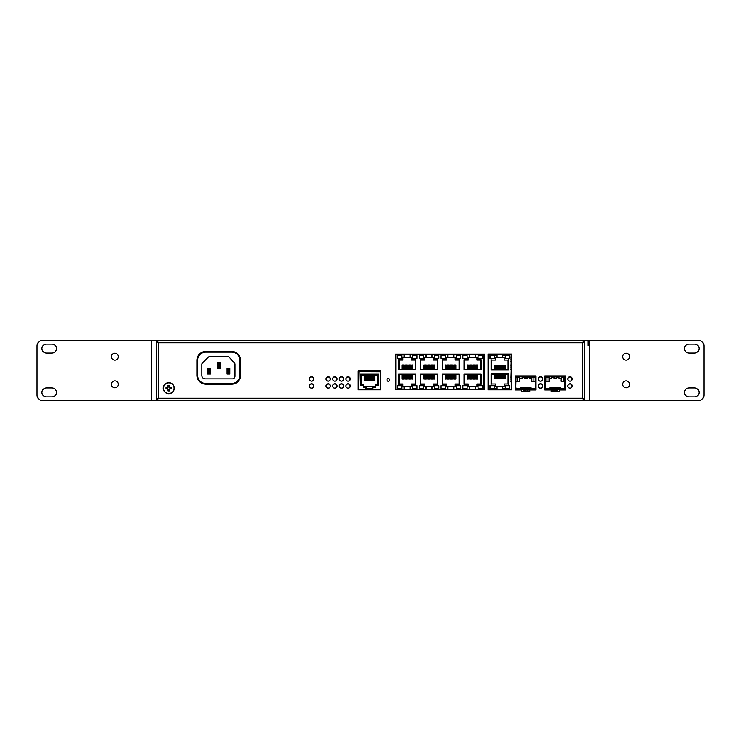 <?xml version="1.0" encoding="UTF-8"?>
<svg xmlns="http://www.w3.org/2000/svg" width="741" height="741" viewBox="0 0 741 741"><rect width="100%" height="100%" fill="white"/><g stroke="black" fill="none" stroke-linecap="round" stroke-linejoin="round"><path stroke-width="1.11" d="M309.479 379.04A2.075 2.075 0 0 1 311.553 376.965A2.075 2.075 0 0 1 313.628 379.04A2.075 2.075 0 0 1 311.553 381.115A2.075 2.075 0 0 1 309.479 379.04A2.075 2.075 0 0 0 311.553 381.115A2.075 2.075 0 0 0 313.628 379.04A2.075 2.075 0 0 1 311.553 381.115A2.075 2.075 0 0 1 309.479 379.04M309.479 386.061A2.075 2.075 0 0 1 311.553 383.986A2.075 2.075 0 0 1 313.628 386.061A2.075 2.075 0 0 1 311.553 388.136A2.075 2.075 0 0 1 309.479 386.061A2.075 2.075 0 0 0 311.553 388.136A2.075 2.075 0 0 0 313.628 386.061M345.964 379.04A2.075 2.075 0 0 1 348.038 376.965A2.075 2.075 0 0 1 350.113 379.04A2.075 2.075 0 0 1 348.038 381.115A2.075 2.075 0 0 1 345.964 379.04A2.075 2.075 0 0 0 348.038 381.115A2.075 2.075 0 0 0 350.113 379.04A2.075 2.075 0 0 1 348.038 381.115A2.075 2.075 0 0 1 345.964 379.04M345.964 386.061A2.075 2.075 0 0 1 348.038 383.986A2.075 2.075 0 0 1 350.113 386.061A2.075 2.075 0 0 1 348.038 388.136A2.075 2.075 0 0 1 345.964 386.061A2.075 2.075 0 0 0 348.038 388.136A2.075 2.075 0 0 0 350.113 386.061M339.332 379.04A2.075 2.075 0 0 1 341.406 376.965A2.075 2.075 0 0 1 343.481 379.04A2.075 2.075 0 0 1 341.406 381.115A2.075 2.075 0 0 1 339.332 379.04A2.075 2.075 0 0 0 341.406 381.115A2.075 2.075 0 0 0 343.481 379.04A2.075 2.075 0 0 1 341.406 381.115A2.075 2.075 0 0 1 339.332 379.04M339.332 386.061A2.075 2.075 0 0 1 341.406 383.986A2.075 2.075 0 0 1 343.481 386.061A2.075 2.075 0 0 1 341.406 388.136A2.075 2.075 0 0 1 339.332 386.061A2.075 2.075 0 0 0 341.406 388.136A2.075 2.075 0 0 0 343.481 386.061M332.7 379.04A2.075 2.075 0 0 1 334.775 376.965A2.075 2.075 0 0 1 336.84 379.04A2.075 2.075 0 0 1 334.775 381.115A2.075 2.075 0 0 1 332.7 379.04A2.075 2.075 0 0 0 334.775 381.115A2.075 2.075 0 0 0 336.84 379.04A2.075 2.075 0 0 1 334.775 381.115A2.075 2.075 0 0 1 332.7 379.04M332.7 386.061A2.075 2.075 0 0 1 334.775 383.986A2.075 2.075 0 0 1 336.84 386.061A2.075 2.075 0 0 1 334.775 388.136A2.075 2.075 0 0 1 332.7 386.061A2.075 2.075 0 0 0 334.775 388.136A2.075 2.075 0 0 0 336.84 386.061M326.068 379.04A2.075 2.075 0 0 1 328.143 376.965A2.075 2.075 0 0 1 330.208 379.04A2.075 2.075 0 0 1 328.143 381.115A2.075 2.075 0 0 1 326.068 379.04A2.075 2.075 0 0 0 328.143 381.115A2.075 2.075 0 0 0 330.208 379.04A2.075 2.075 0 0 1 328.143 381.115A2.075 2.075 0 0 1 326.068 379.04M326.068 386.061A2.075 2.075 0 0 1 328.143 383.986A2.075 2.075 0 0 1 330.208 386.061A2.075 2.075 0 0 1 328.143 388.136A2.075 2.075 0 0 1 326.068 386.061A2.075 2.075 0 0 0 328.143 388.136A2.075 2.075 0 0 0 330.208 386.061M567.93 379.04A2.075 2.075 0 0 1 570.005 376.965A2.075 2.075 0 0 1 572.08 379.04A2.075 2.075 0 0 1 570.005 381.115A2.075 2.075 0 0 1 567.93 379.04A2.075 2.075 0 0 0 570.005 381.115A2.075 2.075 0 0 0 572.08 379.04A2.075 2.075 0 0 1 570.005 381.115A2.075 2.075 0 0 1 567.93 379.04M567.93 386.061A2.075 2.075 0 0 1 570.005 383.986A2.075 2.075 0 0 1 572.08 386.061A2.075 2.075 0 0 1 570.005 388.136A2.075 2.075 0 0 1 567.93 386.061A2.075 2.075 0 0 0 570.005 388.136A2.075 2.075 0 0 0 572.08 386.061M538.355 379.04A2.075 2.075 0 0 1 540.43 376.965A2.075 2.075 0 0 1 542.505 379.04A2.075 2.075 0 0 1 540.43 381.115A2.075 2.075 0 0 1 538.355 379.04A2.075 2.075 0 0 0 540.43 381.115A2.075 2.075 0 0 0 542.505 379.04A2.075 2.075 0 0 1 540.43 381.115A2.075 2.075 0 0 1 538.355 379.04M538.355 386.061A2.075 2.075 0 0 1 540.43 383.986A2.075 2.075 0 0 1 542.505 386.061A2.075 2.075 0 0 1 540.43 388.136A2.075 2.075 0 0 1 538.355 386.061A2.075 2.075 0 0 0 540.43 388.136A2.075 2.075 0 0 0 542.505 386.061M374.696 375.011L374.696 380.633L374.066 380.633L374.066 375.011M372.658 375.011L372.658 380.633L373.288 380.633L373.288 375.011M371.25 375.011L371.25 380.633L371.889 380.633L371.889 375.011M369.852 375.011L369.852 380.633L370.481 380.633L370.481 375.011M368.444 375.011L368.444 380.633L369.074 380.633L369.074 375.011M367.045 375.011L367.045 380.633L367.675 380.633L367.675 375.011M365.637 375.011L365.637 380.633L366.267 380.633L366.267 375.011M365.943 387.247L365.943 389.229L380.003 389.571L372.992 389.571L372.992 387.247L375.474 387.247L375.474 385.135L378.447 385.135L378.447 374.186L360.478 374.186L360.478 385.135L363.451 385.135L363.451 387.247L366.656 387.247L366.656 388.627L372.269 388.627L372.269 387.247L372.992 387.247M363.442 374.186L363.442 375.011L361.228 375.011L361.228 377.78L360.691 377.78L361.228 384.449L363.488 384.449L363.488 386.765L366.656 386.765L366.656 387.247M372.269 387.247L372.269 386.765L375.437 386.765L375.437 384.449L377.697 384.449L377.697 381.643L378.234 381.643L377.697 375.011L375.483 375.011L375.483 374.186M372.269 386.765L366.656 386.765M364.229 375.011L364.229 380.633L364.868 380.633L364.868 375.011M363.442 375.011L375.483 375.011M377.697 377.78L377.697 381.643M366.656 388.349L372.269 388.349M361.228 381.643L361.228 377.78M373.538 389.849L358.922 389.229L365.943 389.229L365.396 389.849M380.42 389.849L380.42 371.769L358.922 371.686L380.003 371.686M358.922 371.686L358.505 389.849M365.943 389.229L372.992 389.229M380.077 389.145L380.077 389.849M358.848 389.145L358.848 389.849M468.201 383.977L468.201 386.293L468.201 383.977L464.32 383.977L464.32 374.538L480.779 374.538L480.779 383.977L476.908 383.977L476.908 386.293L476.908 383.977M476.908 360.07L476.908 357.746L476.908 360.07L480.779 360.07L480.779 369.509L464.32 369.509L464.32 360.07L468.201 360.07L468.201 357.746L468.201 360.07M446.434 383.977L446.434 386.293L446.434 383.977L442.562 383.977L442.562 374.538L459.012 374.538L459.012 383.977L455.141 383.977L455.141 386.293L455.141 383.977M455.141 360.07L455.141 357.746L455.141 360.07L459.012 360.07L459.012 369.509L442.562 369.509L442.562 360.07L446.434 360.07L446.434 357.746L446.434 360.07M424.667 383.977L424.667 386.293L424.667 383.977L420.795 383.977L420.795 374.538L437.255 374.538L437.255 383.977L433.374 383.977L433.374 386.293L433.374 383.977M433.374 360.07L433.374 357.746L433.374 360.07L437.255 360.07L437.255 369.509L420.795 369.509L420.795 360.07L424.667 360.07L424.667 357.746L424.667 360.07M402.909 383.977L402.909 386.293L402.909 383.977L399.029 383.977L399.029 374.538L415.488 374.538L415.488 383.977L411.607 383.977L411.607 386.293L411.607 383.977M411.607 360.07L411.607 357.746L411.607 360.07L415.488 360.07L415.488 369.509L399.029 369.509L399.029 360.07L402.909 360.07L402.909 357.746L402.909 360.07M468.201 357.746L469.748 357.746L469.748 354.744L475.361 354.744L475.361 357.746L476.908 357.746M446.434 357.746L447.981 357.746L447.981 354.744L453.594 354.744L453.594 357.746L455.141 357.746M424.667 357.746L426.214 357.746L426.214 354.744L431.827 354.744L431.827 357.746L433.374 357.746M402.909 357.746L404.456 357.746L404.456 354.744L410.06 354.744L410.06 357.746L411.607 357.746M395.861 389.571L483.956 389.571L483.956 354.467L395.861 354.467L395.861 389.775M469.405 389.294L475.703 389.294L475.703 386.645L477.25 386.645L477.25 384.32L481.131 384.32L481.131 374.186L463.977 374.186L463.977 384.32L467.858 384.32L467.858 386.645L469.405 386.645L469.405 389.294M469.405 354.744L469.405 357.403L467.858 357.403L467.858 359.718L463.977 359.718L463.977 369.852L481.131 369.852L481.131 359.718L477.25 359.718L477.25 357.403L475.703 357.403L475.703 354.744L469.405 354.744M447.638 389.294L453.937 389.294L453.937 386.645L455.483 386.645L455.483 384.32L459.364 384.32L459.364 374.186L442.21 374.186L442.21 384.32L446.091 384.32L446.091 386.645L447.638 386.645L447.638 389.294M447.638 354.744L447.638 357.403L446.091 357.403L446.091 359.718L442.21 359.718L442.21 369.852L459.364 369.852L459.364 359.718L455.483 359.718L455.483 357.403L453.937 357.403L453.937 354.744L447.638 354.744M425.871 389.294L432.17 389.294L432.17 386.645L433.726 386.645L433.726 384.32L437.598 384.32L437.598 374.186L420.453 374.186L420.453 384.32L424.324 384.32L424.324 386.645L425.871 386.645L425.871 389.294M425.871 354.744L425.871 357.403L424.324 357.403L424.324 359.718L420.453 359.718L420.453 369.852L437.598 369.852L437.598 359.718L433.726 359.718L433.726 357.403L432.17 357.403L432.17 354.744L425.871 354.744M404.104 389.294L410.412 389.294L410.412 386.645L411.959 386.645L411.959 384.32L415.831 384.32L415.831 374.186L398.686 374.186L398.686 384.32L402.558 384.32L402.558 386.645L404.104 386.645L404.104 389.294M404.104 354.744L404.104 357.403L402.558 357.403L402.558 359.718L398.686 359.718L398.686 369.852L415.831 369.852L415.831 359.718L411.959 359.718L411.959 357.403L410.412 357.403L410.412 354.744L404.104 354.744M476.908 386.293L468.201 386.293M455.141 386.293L446.434 386.293M433.374 386.293L424.667 386.293M411.607 386.293L402.909 386.293M411.885 374.538L411.885 379.068L412.533 379.068L412.533 374.538M410.468 374.538L410.468 379.068L411.116 379.068L411.116 374.538M409.06 374.538L409.06 379.068L409.708 379.068L409.708 374.538M407.652 374.538L407.652 379.068L408.3 379.068L408.3 374.538M406.244 374.538L406.244 379.068L406.892 379.068L406.892 374.538M404.836 374.538L404.836 379.068L405.484 379.068L405.484 374.538M403.419 374.538L403.419 379.068L404.077 379.068L404.077 374.538M402.011 374.538L402.011 379.068L402.659 379.068L402.659 374.538M404.456 357.746L410.06 357.746M411.885 369.509L411.885 364.97L412.533 364.97L412.533 369.509M410.468 369.509L410.468 364.97L411.116 364.97L411.116 369.509M409.06 369.509L409.06 364.97L409.708 364.97L409.708 369.509M407.652 369.509L407.652 364.97L408.3 364.97L408.3 369.509M406.244 369.509L406.244 364.97L406.892 364.97L406.892 369.509M404.836 369.509L404.836 364.97L405.484 364.97L405.484 369.509M403.419 369.509L403.419 364.97L404.077 364.97L404.077 369.509M402.011 369.509L402.011 364.97L402.659 364.97L402.659 369.509M433.642 374.538L433.642 379.068L434.291 379.068L434.291 374.538M432.235 374.538L432.235 379.068L432.883 379.068L432.883 374.538M430.827 374.538L430.827 379.068L431.475 379.068L431.475 374.538M429.419 374.538L429.419 379.068L430.067 379.068L430.067 374.538M428.011 374.538L428.011 379.068L428.659 379.068L428.659 374.538M426.594 374.538L426.594 379.068L427.251 379.068L427.251 374.538M425.186 374.538L425.186 379.068L425.834 379.068L425.834 374.538M423.778 374.538L423.778 379.068L424.426 379.068L424.426 374.538M426.214 357.746L431.827 357.746M433.642 369.509L433.642 364.97L434.291 364.97L434.291 369.509M432.235 369.509L432.235 364.97L432.883 364.97L432.883 369.509M430.827 369.509L430.827 364.97L431.475 364.97L431.475 369.509M429.419 369.509L429.419 364.97L430.067 364.97L430.067 369.509M428.011 369.509L428.011 364.97L428.659 364.97L428.659 369.509M426.594 369.509L426.594 364.97L427.251 364.97L427.251 369.509M425.186 369.509L425.186 364.97L425.834 364.97L425.834 369.509M423.778 369.509L423.778 364.97L424.426 364.97L424.426 369.509M455.409 374.538L455.409 379.068L456.058 379.068L456.058 374.538M454.001 374.538L454.001 379.068L454.65 379.068L454.65 374.538M452.594 374.538L452.594 379.068L453.242 379.068L453.242 374.538M451.186 374.538L451.186 379.068L451.834 379.068L451.834 374.538M449.768 374.538L449.768 379.068L450.426 379.068L450.426 374.538M448.361 374.538L448.361 379.068L449.009 379.068L449.009 374.538M446.953 374.538L446.953 379.068L447.601 379.068L447.601 374.538M445.545 374.538L445.545 379.068L446.193 379.068L446.193 374.538M447.981 357.746L453.594 357.746M455.409 369.509L455.409 364.97L456.058 364.97L456.058 369.509M454.001 369.509L454.001 364.97L454.65 364.97L454.65 369.509M452.594 369.509L452.594 364.97L453.242 364.97L453.242 369.509M451.186 369.509L451.186 364.97L451.834 364.97L451.834 369.509M449.768 369.509L449.768 364.97L450.426 364.97L450.426 369.509M448.361 369.509L448.361 364.97L449.009 364.97L449.009 369.509M446.953 369.509L446.953 364.97L447.601 364.97L447.601 369.509M445.545 369.509L445.545 364.97L446.193 364.97L446.193 369.509M477.176 374.538L477.176 379.068L477.825 379.068L477.825 374.538M475.768 374.538L475.768 379.068L476.417 379.068L476.417 374.538M474.36 374.538L474.36 379.068L475.009 379.068L475.009 374.538M472.943 374.538L472.943 379.068L473.592 379.068L473.592 374.538M471.535 374.538L471.535 379.068L472.184 379.068L472.184 374.538M470.127 374.538L470.127 379.068L470.776 379.068L470.776 374.538M468.72 374.538L468.72 379.068L469.368 379.068L469.368 374.538M467.312 374.538L467.312 379.068L467.96 379.068L467.96 374.538M469.748 357.746L475.361 357.746M477.176 369.509L477.176 364.97L477.825 364.97L477.825 369.509M475.768 369.509L475.768 364.97L476.417 364.97L476.417 369.509M474.36 369.509L474.36 364.97L475.009 364.97L475.009 369.509M472.943 369.509L472.943 364.97L473.592 364.97L473.592 369.509M471.535 369.509L471.535 364.97L472.184 364.97L472.184 369.509M470.127 369.509L470.127 364.97L470.776 364.97L470.776 369.509M468.72 369.509L468.72 364.97L469.368 364.97L469.368 369.509M467.312 369.509L467.312 364.97L467.96 364.97L467.96 369.509M404.456 386.293L404.456 389.294L410.06 389.294L410.06 386.293M426.214 386.293L426.214 389.294L431.827 389.294L431.827 386.293M447.981 386.293L447.981 389.294L453.594 389.294L453.594 386.293M469.748 386.293L469.748 389.294L475.361 389.294L475.361 386.293M412.728 355.671L412.728 358.301L417.007 358.301L417.007 355.671L412.728 355.671M401.789 358.301L401.789 355.671L397.509 355.671L397.509 358.301L401.789 358.301M412.728 385.7L412.728 388.33L417.007 388.33L417.007 385.7L412.728 385.7M401.789 388.33L401.789 385.7L397.509 385.7L397.509 388.33L401.789 388.33M434.485 355.671L434.485 358.301L438.774 358.301L438.774 355.671L434.485 355.671M423.556 358.301L423.556 355.671L419.276 355.671L419.276 358.301L423.556 358.301M434.485 385.7L434.485 388.33L438.774 388.33L438.774 385.7L434.485 385.7M423.556 388.33L423.556 385.7L419.276 385.7L419.276 388.33L423.556 388.33M456.252 355.671L456.252 358.301L460.541 358.301L460.541 355.671L456.252 355.671M445.322 358.301L445.322 355.671L441.034 355.671L441.034 358.301L445.322 358.301M456.252 385.7L456.252 388.33L460.541 388.33L460.541 385.7L456.252 385.7M445.322 388.33L445.322 385.7L441.034 385.7L441.034 388.33L445.322 388.33M478.019 355.671L478.019 358.301L482.298 358.301L482.298 355.671L478.019 355.671M467.089 358.301L467.089 355.671L462.801 355.671L462.801 358.301L467.089 358.301M478.019 385.7L478.019 388.33L482.298 388.33L482.298 385.7L478.019 385.7M467.089 388.33L467.089 385.7L462.801 385.7L462.801 388.33L467.089 388.33M483.956 363.46L484.438 363.46M483.956 360.682L484.438 360.682M483.956 370.37L484.438 370.37M483.956 367.592L484.438 367.592M483.956 380.04L484.438 380.04M483.956 377.262L484.438 377.262M507.455 388.33L505.306 388.33L505.306 385.7L509.595 385.7L509.595 388.33L507.455 388.33M492.237 388.33L490.097 388.33L490.097 385.7L494.377 385.7L494.377 388.33L492.237 388.33M507.455 358.301L505.306 358.301L505.306 355.671L509.595 355.671L509.595 358.301L507.455 358.301M492.237 358.301L490.097 358.301L490.097 355.671L494.377 355.671L494.377 358.301L492.237 358.301M504.195 360.07L504.195 357.746L504.195 360.07L508.076 360.07L508.076 369.509L491.616 369.509L491.616 360.07L495.488 360.07L495.488 357.746L495.488 360.07M504.195 357.746L502.648 357.746L502.648 355.504L509.762 355.504L509.762 358.468L508.622 358.468L508.622 370.055L491.061 370.055L491.061 358.468L489.931 358.468L489.931 355.504L497.044 355.504L497.044 354.744L502.648 354.744L502.648 355.504M497.044 355.504L497.044 357.746L495.488 357.746M510.966 358.153L511.244 354.467L509.002 354.467M510.966 361.478L510.966 362.247L511.522 361.478M510.966 366.026L511.244 361.478M510.966 369.351L510.966 370.12L511.522 369.351M510.966 377.864L511.244 369.351M510.966 381.189L510.966 381.958L511.522 381.189M494.775 354.744L504.908 354.744M490.681 354.744L488.449 354.467L488.449 362.858M504.195 386.293L504.195 383.977L504.195 386.293L502.648 386.293L502.648 388.488L509.762 388.488L509.762 385.533L508.622 385.533L508.622 373.983L491.061 373.983L491.061 385.533L489.931 385.533L489.931 388.488L497.044 388.488L497.044 386.293L495.488 386.293L495.488 383.977L495.488 386.293M502.648 388.488L502.648 389.294L497.044 389.294L497.044 388.488M510.966 358.922L511.16 361.478M508.233 354.059L505.677 354.744M490.681 354.467L494.006 354.744M491.45 354.059L491.45 354.744M488.032 362.858L488.801 362.858L488.449 362.09M488.523 362.858L488.801 365.415M488.801 366.184L488.449 374.687M488.032 374.687L488.801 374.687L488.449 373.918M488.523 374.687L488.801 377.243M488.801 378.012L488.449 382.486M488.032 382.486L488.801 382.486L488.449 381.717M488.523 382.486L488.801 385.042M488.801 385.82L488.449 389.571L511.244 389.571L511.244 381.189M510.966 378.632L511.16 381.189M510.966 366.795L511.16 369.351M505.677 354.059L504.908 354.467M494.006 354.059L494.775 354.467M509.002 354.744L508.233 354.744M502.648 386.293L497.044 386.293M488.449 385.042L488.449 385.82M488.449 377.243L488.449 378.012M488.449 365.415L488.449 366.184M511.244 358.922L511.244 358.153M511.244 366.795L511.244 366.026M511.244 378.632L511.244 377.864M504.195 383.977L508.076 383.977L508.076 374.538L491.616 374.538L491.616 383.977L495.488 383.977M495.247 374.538L495.247 378.475L494.58 378.475L494.58 374.538M496.655 374.538L496.655 378.475L495.988 378.475L495.988 374.538M498.063 374.538L498.063 378.475L497.396 378.475L497.396 374.538M499.471 374.538L499.471 378.475L498.804 378.475L498.804 374.538M500.879 374.538L500.879 378.475L500.221 378.475L500.221 374.538M502.287 374.538L502.287 378.475L501.629 378.475L501.629 374.538M503.704 374.538L503.704 378.475L503.037 378.475L503.037 374.538M505.112 374.538L505.112 378.475L504.445 378.475L504.445 374.538M497.044 357.746L502.648 357.746M495.247 369.509L495.247 365.563L494.58 365.563L494.58 369.509M496.655 369.509L496.655 365.563L495.988 365.563L495.988 369.509M498.063 369.509L498.063 365.563L497.396 365.563L497.396 369.509M499.471 369.509L499.471 365.563L498.804 365.563L498.804 369.509M500.879 369.509L500.879 365.563L500.221 365.563L500.221 369.509M502.287 369.509L502.287 365.563L501.629 365.563L501.629 369.509M503.704 369.509L503.704 365.563L503.037 365.563L503.037 369.509M505.112 369.509L505.112 365.563L504.445 365.563L504.445 369.509M497.044 389.294L502.648 389.294M502.648 354.744L497.044 354.744M488.801 362.09L488.801 362.858M488.032 365.415L488.523 365.415M488.801 373.918L488.801 374.687M488.032 377.243L488.523 377.243M488.801 381.717L488.801 382.486M488.032 385.042L488.523 385.042M490.097 355.671L490.097 358.301M505.306 355.671L505.306 358.301M490.097 385.7L490.097 388.33M516.727 376.196L534.585 376.196A0.75 0.75 0 0 1 535.335 376.937L535.335 388.877L535.604 376.937A1.019 1.019 0 0 0 534.585 375.919L516.727 375.919A1.019 1.019 0 0 0 515.708 376.937L515.708 388.877L515.986 376.937A0.75 0.75 0 0 1 516.727 376.196M532.168 377.067L532.168 376.196M534.159 376.196L534.159 377.067M535.465 376.419A0.75 0.75 0 0 1 535.678 376.937A0.75 0.75 0 0 0 535.465 376.419A0.75 0.75 0 0 1 535.678 376.937A0.75 0.75 0 0 0 535.465 376.419A0.75 0.75 0 0 1 535.678 376.937A0.75 0.75 0 0 0 535.465 376.419A0.75 0.75 0 0 1 535.678 376.937A0.75 0.75 0 0 0 535.465 376.419M533.946 375.919L534.928 375.919A1.019 1.019 0 0 1 535.956 376.937L535.956 377.993M535.956 376.937L535.956 378.679L535.956 376.937M535.956 380.337L535.678 382.134M533.539 375.919L534.928 375.919M517.783 375.919L516.384 375.919A1.019 1.019 0 0 0 515.365 376.937L515.365 377.993M515.643 382.134L515.365 380.337M515.643 376.937A0.75 0.75 0 0 1 515.847 376.419A0.75 0.75 0 0 0 515.643 376.937A0.75 0.75 0 0 1 515.847 376.419A0.75 0.75 0 0 0 515.643 376.937A0.75 0.75 0 0 1 515.847 376.419A0.75 0.75 0 0 0 515.643 376.937A0.75 0.75 0 0 1 515.847 376.419A0.75 0.75 0 0 0 515.643 376.937L515.708 376.965M517.366 375.919L516.384 375.919M517.162 377.067L517.162 376.196M519.367 376.196L519.367 377.067M519.784 378.132L522.136 378.132L522.118 376.521M524.387 376.196L524.387 378.132L527.147 378.132L527.147 376.196M529.407 376.196L529.407 378.132L531.529 378.132M515.365 387.08L515.365 386.144M515.365 382.967L515.365 382.134M524.415 387.71L524.415 387.182L520.265 387.182L520.265 388.534M526.008 389.229L526.008 390.979L525.313 390.979L525.313 389.229M531.047 388.534L531.047 387.182L526.907 387.182L526.907 387.71M535.956 382.134L535.604 382.967M535.882 382.967L535.956 384.486M535.956 386.144L535.956 387.08M536.049 386.144L536.049 384.486M535.604 387.293L535.604 386.144M535.604 377.067L535.604 378.679M536.049 380.337L536.049 378.679M535.604 384.347L535.604 380.337M515.606 386.144L515.319 384.486M515.606 380.337L515.319 378.679M515.708 384.347L515.643 380.337M515.708 382.967L515.643 384.486M535.993 384.347L535.993 382.967M535.678 388.516L535.678 387.83A1.047 1.047 0 0 1 535.604 388.201M535.678 389.229L529.806 388.877L535.678 389.229L535.678 389.988M534.632 388.534A0.704 0.704 0 0 0 535.335 387.876A0.704 0.704 0 0 1 534.632 388.534A0.704 0.704 0 0 0 535.335 387.876A0.704 0.704 0 0 1 534.632 388.534A0.704 0.704 0 0 0 535.335 387.876A0.704 0.704 0 0 1 534.632 388.534A0.704 0.704 0 0 0 535.335 387.876A0.704 0.704 0 0 1 534.632 388.534A0.704 0.704 0 0 0 535.335 387.876M535.335 389.988L535.335 389.257M531.834 377.067L531.529 381.207L533.909 381.207L533.909 377.067L531.834 377.067L531.834 381.207M535.335 377.067L533.909 377.067M535.335 381.207L533.909 381.207M535.335 388.534L529.111 388.877M522.201 388.877L515.986 388.534M528.148 389.229L528.148 390.748L527.175 390.748L527.175 389.229L526.008 389.905M515.986 387.876A0.704 0.704 0 0 0 516.69 388.534A0.704 0.704 0 0 1 515.986 387.876A0.704 0.704 0 0 0 516.69 388.534A0.704 0.704 0 0 1 515.986 387.876A0.704 0.704 0 0 0 516.69 388.534A0.704 0.704 0 0 1 515.986 387.876A0.704 0.704 0 0 0 516.69 388.534A0.704 0.704 0 0 1 515.986 387.876M515.708 388.201A1.047 1.047 0 0 1 515.643 387.83L515.643 386.144M521.516 388.868L516.005 388.868M522.201 388.534L521.516 388.534M529.111 387.756L522.201 387.738L522.201 389.229L529.111 389.229L529.111 387.756L528.009 388.395L529.111 388.052M529.111 389.229L522.201 389.192M529.806 388.534L529.111 388.534M531.603 389.229L531.603 389.988M530.63 389.988L530.63 389.229M524.137 389.229L524.137 390.748L523.174 390.748L523.174 389.229M515.708 388.534L515.708 387.293M515.643 389.988L515.643 389.229M515.643 378.679L515.708 377.067M515.986 377.067L519.784 377.067L519.784 381.207L515.986 381.207M515.986 389.257L515.986 389.988M518.061 389.988L518.061 389.229M519.441 389.229L518.061 389.331M519.441 389.988L519.441 389.331M515.319 387.08L515.625 388.395A0.482 0.482 0 0 0 515.708 388.673M533.261 389.229L531.881 389.331L531.881 389.988M533.261 389.988L533.261 389.331M535.604 388.673A0.482 0.482 0 0 0 535.697 388.395L535.697 387.08L536.039 388.395A0.834 0.834 0 0 1 535.678 389.081M535.206 388.877A0.482 0.482 0 0 0 535.335 388.868L529.806 388.868M519.487 377.067L519.487 381.207M526.87 388.599L524.452 388.599M522.22 388.071L528.009 388.599M523.313 388.599L528.009 388.395M523.313 388.395L522.201 387.756M546.302 376.196L564.16 376.196A0.75 0.75 0 0 1 564.901 376.937L564.901 388.877L565.179 376.937A1.019 1.019 0 0 0 564.16 375.919L546.302 375.919A1.019 1.019 0 0 0 545.283 376.937L545.283 388.877L545.561 376.937A0.75 0.75 0 0 1 546.302 376.196M561.743 377.067L561.743 376.196M563.734 376.196L563.734 377.067M565.04 376.419A0.75 0.75 0 0 1 565.253 376.937A0.75 0.75 0 0 0 565.04 376.419A0.75 0.75 0 0 1 565.253 376.937A0.75 0.75 0 0 0 565.04 376.419A0.75 0.75 0 0 1 565.253 376.937A0.75 0.75 0 0 0 565.04 376.419A0.75 0.75 0 0 1 565.253 376.937A0.75 0.75 0 0 0 565.04 376.419M563.521 375.919L564.503 375.919A1.019 1.019 0 0 1 565.522 376.937L565.522 377.993M565.522 376.937L565.522 378.679L565.522 376.937M565.522 380.337L565.253 382.134M563.104 375.919L564.503 375.919M547.358 375.919L545.96 375.919A1.019 1.019 0 0 0 544.931 376.937L544.931 377.993M545.209 382.134L545.283 380.337M545.209 376.937A0.75 0.75 0 0 1 545.422 376.419A0.75 0.75 0 0 0 545.209 376.937A0.75 0.75 0 0 1 545.422 376.419A0.75 0.75 0 0 0 545.209 376.937A0.75 0.75 0 0 1 545.422 376.419A0.75 0.75 0 0 0 545.209 376.937A0.75 0.75 0 0 1 545.422 376.419A0.75 0.75 0 0 0 545.209 376.937M546.941 375.919L545.96 375.919M546.728 377.067L546.728 376.196M548.942 376.196L548.942 377.067M549.359 378.132L551.712 378.132L551.712 376.196M553.962 376.196L553.962 378.132L556.723 378.132L556.723 376.196M558.973 376.196L558.973 378.132L561.104 378.132M545.283 388.673A0.482 0.482 0 0 1 545.2 388.395L545.283 386.144M545.283 388.201A1.047 1.047 0 0 1 545.209 387.83L544.931 382.134M553.99 387.71L553.99 387.182L549.841 387.182L549.841 388.534M555.574 389.229L555.574 390.979L554.889 390.979L554.889 389.229M560.622 388.534L560.622 387.182L556.472 387.182L556.472 387.71M565.522 382.134L565.522 382.967M565.522 386.144L565.522 387.08M565.29 384.486L565.624 386.144M565.29 378.679L565.624 380.337M565.457 382.967L565.457 384.347L565.179 382.967M545.283 382.967L544.894 378.679M545.283 377.067L545.283 378.679M545.005 382.967L545.005 384.347M544.894 382.967L544.894 384.347M565.179 377.067L565.253 378.679M565.253 380.337L565.253 384.486M565.253 386.144L565.253 387.83A1.047 1.047 0 0 1 565.179 388.201M565.179 387.293L565.179 388.534M565.253 389.229L559.381 388.877L565.253 389.229L565.253 389.988M564.197 388.534A0.704 0.704 0 0 0 564.901 387.876A0.704 0.704 0 0 1 564.197 388.534A0.704 0.704 0 0 0 564.901 387.876A0.704 0.704 0 0 1 564.197 388.534A0.704 0.704 0 0 0 564.901 387.876A0.704 0.704 0 0 1 564.197 388.534A0.704 0.704 0 0 0 564.901 387.876A0.704 0.704 0 0 1 564.197 388.534A0.704 0.704 0 0 0 564.901 387.876M564.901 389.988L564.901 389.257M561.4 377.067L561.104 381.207L563.484 381.207L563.484 377.067L561.4 377.067L561.4 381.207M564.901 377.067L563.484 377.067M564.901 381.207L563.484 381.207M564.901 388.534L558.686 388.877M551.776 388.877L545.561 388.534M557.723 389.229L557.723 390.748L556.75 390.748L556.75 389.229M545.561 387.876A0.704 0.704 0 0 0 546.265 388.534A0.704 0.704 0 0 1 545.561 387.876A0.704 0.704 0 0 0 546.265 388.534A0.704 0.704 0 0 1 545.561 387.876A0.704 0.704 0 0 0 546.265 388.534A0.704 0.704 0 0 1 545.561 387.876A0.704 0.704 0 0 0 546.265 388.534A0.704 0.704 0 0 1 545.561 387.876M551.082 388.868L545.58 388.868A0.482 0.482 0 0 0 545.682 388.877M551.776 388.534L551.082 388.534M558.686 387.756L551.776 387.738L551.776 389.229L558.686 389.229L558.686 387.756L557.584 388.395L558.686 388.052M558.686 389.229L551.776 389.192M559.381 388.534L558.686 388.534M561.169 389.229L561.169 389.988M560.205 389.988L560.205 389.229M553.712 389.229L553.712 390.748L552.74 390.748L552.74 389.229M545.209 389.988L545.209 389.229M545.209 388.516L545.283 387.293M545.561 377.067L549.359 377.067L549.359 381.207L545.561 381.207M545.552 389.257L545.552 389.988M547.627 389.988L547.627 389.229M549.016 389.229L547.627 389.331M549.016 389.988L549.016 389.331M562.836 389.229L561.446 389.331L561.446 389.988M562.836 389.988L562.836 389.331M565.179 388.673A0.482 0.482 0 0 0 565.263 388.395L565.263 387.08L565.605 388.395A0.834 0.834 0 0 1 565.253 389.081M549.062 377.067L549.062 381.207M556.445 388.599L554.018 388.599M551.786 388.071L557.584 388.599M552.879 388.599L557.584 388.395M552.879 388.395L551.776 387.756M237.676 353.716L234.675 351.984A4.15 4.15 0 0 0 234.462 351.864M232.609 351.429L204.933 351.429M203.08 351.864A4.15 4.15 0 0 0 202.858 351.984L199.857 353.716M197.56 360.413L197.56 375.196A8.29 8.29 0 0 0 205.85 383.486L231.692 383.486A8.29 8.29 0 0 0 239.982 375.196L239.982 360.413A8.29 8.29 0 0 0 231.692 352.123L205.85 352.123A8.29 8.29 0 0 0 197.56 360.413M228.172 356.754L209.323 356.754A1.38 1.38 0 0 0 208.341 357.153L202.247 363.257A1.38 1.38 0 0 0 201.839 364.229L201.839 375.474A3.39 3.39 0 0 0 205.229 378.864L232.313 378.864A2.695 2.695 0 0 0 235.008 376.169L235.008 364.192A1.38 1.38 0 0 0 234.647 363.266L229.201 357.208A1.38 1.38 0 0 0 228.172 356.754M217.391 368.499L217.391 362.97L220.151 362.97L220.151 368.499L217.391 368.499L219.317 367.666L219.317 363.794L218.215 363.794L218.215 367.666M207.712 374.02L207.712 368.499L210.481 368.499L210.481 374.02L207.712 374.02L209.647 373.195L209.647 369.324L208.545 369.324L208.545 373.195M227.061 374.02L227.061 368.499L229.821 368.499L229.821 374.02L227.061 374.02L228.997 373.195L228.997 369.324L227.885 369.324L227.885 373.195M229.821 368.499L228.997 369.324M227.885 369.324L227.061 368.499M229.821 374.02L228.997 373.195M220.151 362.97L219.317 363.794M218.215 363.794L217.391 362.97M220.151 368.499L219.317 367.666M210.481 368.499L209.647 369.324M208.545 369.324L207.712 368.499M210.481 374.02L209.647 373.195M278.329 400.622L505.093 400.622M571.7 400.622L452.056 400.622M288.944 400.622L166.808 400.622M172.616 400.622L178.553 400.622M184.361 400.622L188.233 400.622M194.031 400.622L236.592 400.622M242.4 400.622L272.521 400.622M510.901 400.622L565.902 400.622M488.032 367.036L488.032 370.38M484.438 371.343L483.956 371.065M483.956 366.35L484.438 366.073M511.522 370.398L511.346 369.351M488.032 379.475L488.162 382.486M484.438 383.782L483.956 383.505M511.522 382.838L511.346 381.189M520.979 378.132L521.599 378.132M556.361 376.196L553.962 377.91M551.712 377.021L550.841 376.196M484.438 364.164L483.956 364.442M484.438 376.595L483.956 376.873M483.956 372.973L484.438 373.251M520.469 376.196L519.524 377.067M527.147 376.808L524.387 377.827M534.826 376.233L534.159 376.91M531.529 377.808L529.407 376.576M549.183 376.196L548.942 376.66M484.438 389.034L483.956 389.312M483.956 385.403L484.438 385.69M494.942 389.849L494.469 389.571M505.038 389.571L504.565 389.849M502.12 389.849L501.648 389.571M519.997 389.229L519.441 389.544M516.727 389.988L515.986 389.562M520.469 387.182L520.469 388.534M525.313 390.303L524.137 390.118M523.174 389.562L522.59 389.229M522.118 388.534L522.118 387.182M527.648 387.182L527.648 387.71M534.363 389.229L533.261 389.859M530.63 389.729L529.296 388.877M529.296 388.534L529.296 387.182M549.702 378.132L550.322 378.132M554.889 389.812L553.712 390.488M552.74 390.053L551.082 389.099M550.841 388.534L550.841 387.182M345.899 378.957A2.214 2.214 0 0 0 348.113 381.17A2.214 2.214 0 0 0 350.326 378.957A2.214 2.214 0 0 0 348.113 376.743A2.214 2.214 0 0 0 345.899 378.957M345.899 385.978A2.214 2.214 0 0 0 348.113 388.191A2.214 2.214 0 0 0 350.326 385.978A2.214 2.214 0 0 0 348.113 383.764A2.214 2.214 0 0 0 345.899 385.978M538.262 378.957A2.214 2.214 0 0 0 540.476 381.17A2.214 2.214 0 0 0 542.681 378.957A2.214 2.214 0 0 0 540.476 376.743A2.214 2.214 0 0 0 538.262 378.957M538.262 385.978A2.214 2.214 0 0 0 540.476 388.191A2.214 2.214 0 0 0 542.681 385.978A2.214 2.214 0 0 0 540.476 383.764A2.214 2.214 0 0 0 538.262 385.978M339.267 378.957A2.214 2.214 0 0 0 341.481 381.17A2.214 2.214 0 0 0 343.694 378.957A2.214 2.214 0 0 0 341.481 376.743A2.214 2.214 0 0 0 339.267 378.957M339.267 385.978A2.214 2.214 0 0 0 341.481 388.191A2.214 2.214 0 0 0 343.694 385.978A2.214 2.214 0 0 0 341.481 383.764A2.214 2.214 0 0 0 339.267 385.978M332.635 378.957A2.214 2.214 0 0 0 334.849 381.17A2.214 2.214 0 0 0 337.062 378.957A2.214 2.214 0 0 0 334.849 376.743A2.214 2.214 0 0 0 332.635 378.957M332.635 385.978A2.214 2.214 0 0 0 334.849 388.191A2.214 2.214 0 0 0 337.062 385.978A2.214 2.214 0 0 0 334.849 383.764A2.214 2.214 0 0 0 332.635 385.978M326.003 378.957A2.214 2.214 0 0 0 328.217 381.17A2.214 2.214 0 0 0 330.421 378.957A2.214 2.214 0 0 0 328.217 376.743A2.214 2.214 0 0 0 326.003 378.957M326.003 385.978A2.214 2.214 0 0 0 328.217 388.191A2.214 2.214 0 0 0 330.421 385.978A2.214 2.214 0 0 0 328.217 383.764A2.214 2.214 0 0 0 326.003 385.978M386.941 379.901A1.38 1.38 0 0 0 388.33 381.282A1.38 1.38 0 0 0 389.71 379.901A1.38 1.38 0 0 0 388.33 378.512A1.38 1.38 0 0 0 386.941 379.901M567.838 378.957A2.214 2.214 0 0 0 570.042 381.17A2.214 2.214 0 0 0 572.256 378.957A2.214 2.214 0 0 0 570.042 376.743A2.214 2.214 0 0 0 567.838 378.957M567.838 385.978A2.214 2.214 0 0 0 570.042 388.191A2.214 2.214 0 0 0 572.256 385.978A2.214 2.214 0 0 0 570.042 383.764A2.214 2.214 0 0 0 567.838 385.978M309.423 378.957A2.214 2.214 0 0 0 311.628 381.17A2.214 2.214 0 0 0 313.841 378.957A2.214 2.214 0 0 0 311.628 376.743A2.214 2.214 0 0 0 309.423 378.957M309.423 385.978A2.214 2.214 0 0 0 311.628 388.191A2.214 2.214 0 0 0 313.841 385.978A2.214 2.214 0 0 0 311.628 383.764A2.214 2.214 0 0 0 309.423 385.978M581.101 340.378L581.926 340.378M287.582 400.622L453.418 400.622M156.351 341.758A1.797 1.797 0 0 0 156.314 342.036L158.657 342.722L158.657 398.278L156.305 399.242L156.305 400.622L584.695 400.622L584.695 399.242L582.343 398.278L584.695 400.622L698.42 400.622A5.53 5.53 0 0 0 703.95 395.101L703.95 345.899A5.53 5.53 0 0 0 698.42 340.378L156.305 340.378L156.305 341.758L158.657 342.722L156.305 340.378L42.58 340.378A5.53 5.53 0 0 0 37.05 345.899L37.05 395.101A5.53 5.53 0 0 0 42.58 400.622L156.305 400.622L158.657 398.278L157.685 398.964L156.305 398.964L158.657 398.278L582.343 398.278L582.343 342.722L584.695 342.036A1.797 1.797 0 0 0 584.649 341.758M159.074 340.378L159.899 340.378M580.666 340.378L160.334 340.378M511.522 354.059L488.032 354.059L488.032 389.849L511.522 389.849L511.522 354.059M551.184 389.988L551.184 391.646L559.335 391.646L559.335 389.988L565.624 389.988L565.624 375.891L544.894 375.891L544.894 389.988L551.184 389.988M380.865 371.056L358.199 371.056L358.199 389.849L380.865 389.849L380.865 371.056M395.583 389.775L484.438 389.775L484.438 354.124L395.583 354.124L395.583 389.775M521.608 389.988L521.608 391.646L529.759 391.646L529.759 389.988L536.049 389.988L536.049 375.891L515.319 375.891L515.319 389.988L521.608 389.988M231.692 351.429A8.985 8.985 0 0 1 240.668 360.413L240.668 375.196A8.985 8.985 0 0 1 231.692 384.181L205.85 384.181A8.985 8.985 0 0 1 196.865 375.196L196.865 360.413A8.985 8.985 0 0 1 205.85 351.429M583.315 398.964L582.343 398.278L584.695 398.964L583.315 398.964M156.305 399.242L156.305 342.036L158.657 342.722L582.343 342.722L584.695 340.378L584.695 341.758L582.343 342.722L584.695 342.036L584.695 399.242M158.102 340.378L582.898 340.378M622.699 384.32A3.455 3.455 0 0 0 626.145 387.775A3.455 3.455 0 0 0 629.6 384.32A3.455 3.455 0 0 0 626.145 380.865A3.455 3.455 0 0 0 622.699 384.32M622.699 356.68A3.455 3.455 0 0 0 626.145 360.135A3.455 3.455 0 0 0 629.6 356.68A3.455 3.455 0 0 0 626.145 353.225A3.455 3.455 0 0 0 622.699 356.68M699.041 392.434A4.492 4.492 0 0 0 694.549 387.951L689.028 387.951A4.492 4.492 0 0 0 684.536 392.434A4.492 4.492 0 0 0 689.028 396.926L694.549 396.926A4.492 4.492 0 0 0 699.041 392.434M699.041 348.566A4.492 4.492 0 0 0 694.549 344.074L689.028 344.074A4.492 4.492 0 0 0 684.536 348.566A4.492 4.492 0 0 0 689.028 353.049L694.549 353.049A4.492 4.492 0 0 0 699.041 348.566M588.15 345.491L588.15 340.378M118.301 356.68A3.455 3.455 0 0 0 114.855 353.225A3.455 3.455 0 0 0 111.4 356.68A3.455 3.455 0 0 0 114.855 360.135A3.455 3.455 0 0 0 118.301 356.68M118.301 384.32A3.455 3.455 0 0 0 114.855 380.865A3.455 3.455 0 0 0 111.4 384.32A3.455 3.455 0 0 0 114.855 387.775A3.455 3.455 0 0 0 118.301 384.32M41.959 348.566A4.492 4.492 0 0 0 46.451 353.049L51.972 353.049A4.492 4.492 0 0 0 56.464 348.566A4.492 4.492 0 0 0 51.972 344.074L46.451 344.074A4.492 4.492 0 0 0 41.959 348.566M41.959 392.434A4.492 4.492 0 0 0 46.451 396.926L51.972 396.926A4.492 4.492 0 0 0 56.464 392.434A4.492 4.492 0 0 0 51.972 387.951L46.451 387.951A4.492 4.492 0 0 0 41.959 392.434M163.252 387.562L163.335 387.052A5.53 5.53 0 0 1 164.465 384.69L164.808 384.31A5.53 5.53 0 0 1 167.031 382.93L167.531 382.801A5.53 5.53 0 0 1 170.143 382.838L170.634 382.995A5.53 5.53 0 0 1 172.81 384.449L173.144 384.838A5.53 5.53 0 0 1 174.191 387.247L174.255 387.747M163.789 390.627L163.585 390.164M168.902 393.712L168.392 393.703M168.031 389.155L168.031 389.127A1.176 1.176 0 0 0 169.68 387.478A1.176 1.176 0 0 0 168.031 387.256L168.031 386.987A1.399 1.399 0 0 0 167.549 387.478L166.003 387.478A8.883 3.964 -90 0 0 165.993 388.191A8.883 3.964 -90 0 0 166.003 388.895L167.549 388.895A1.399 1.399 0 0 0 168.031 389.386L168.031 390.933A8.883 3.964 180 0 0 169.457 390.933L169.457 389.386A1.399 1.399 0 0 0 169.939 388.895L171.486 388.895A8.883 3.964 90 0 0 171.495 388.191A8.883 3.964 90 0 0 171.486 387.478L169.939 387.478A1.399 1.399 0 0 0 169.457 386.987L169.457 385.45A8.883 3.964 -0 0 0 168.031 385.45L168.031 387.256A1.176 1.176 0 0 0 167.809 387.478L167.549 387.478M168.744 382.662A5.53 5.53 0 0 0 163.215 388.191A5.53 5.53 0 0 0 168.744 393.712A5.53 5.53 0 0 0 174.274 388.191A5.53 5.53 0 0 0 168.744 382.662A5.53 5.53 0 0 1 174.274 388.191A5.53 5.53 0 0 1 168.744 393.712M163.418 388.191A5.326 5.326 0 0 0 168.744 393.517A5.326 5.326 0 0 0 174.07 388.191A5.326 5.326 0 0 0 168.744 382.865A5.326 5.326 0 0 0 163.418 388.191M167.549 388.895L167.809 388.895A1.176 1.176 0 0 0 168.031 389.127L168.031 389.386M170.106 388.895L170.106 387.478M168.031 389.544L169.457 389.544M167.809 387.478A1.176 1.176 0 0 0 167.809 388.895M167.383 387.478L167.383 388.895M169.457 386.83L168.031 386.83M524.387 377.299L522.136 377.299M529.407 377.299L527.147 377.299M515.44 384.347L515.44 382.967M528.148 389.433L527.175 389.433M531.603 389.433L530.63 389.433M524.137 389.433L523.174 389.433M515.986 388.553L521.516 388.553M529.806 388.553L535.335 388.553M517.403 377.067L517.403 381.207M553.962 377.299L551.712 377.299M558.973 377.299L556.723 377.299M557.723 389.433L556.75 389.433M561.169 389.433L560.205 389.433M553.712 389.433L552.74 389.433M545.561 388.553L551.082 388.553M559.381 388.553L564.901 388.553M559.381 388.868L564.883 388.868M546.978 377.067L546.978 381.207M589.53 340.378L589.53 400.622M151.47 400.622L151.47 340.378M529.111 387.71L522.201 387.71M558.686 387.71L551.776 387.71"/></g></svg>
